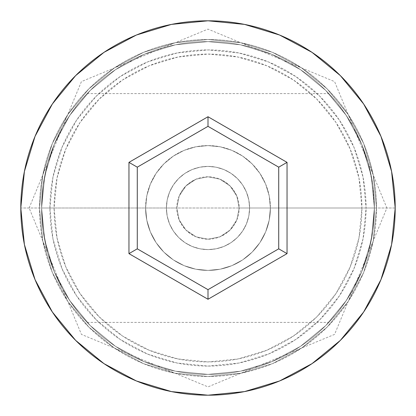 <?xml version="1.0" encoding="UTF-8"?>
<svg xmlns="http://www.w3.org/2000/svg" width="416" height="416" viewBox="0 0 416 416"><rect width="100%" height="100%" fill="white"/><g stroke="black" fill="none" stroke-linecap="round" stroke-linejoin="round"><path stroke-width="0.31" stroke-dasharray="2.08 1.56" d="M374.4 208L366.08 208A158.08 158.08 0 0 0 208 49.92A158.08 158.08 0 0 0 49.92 208L41.6 208A166.4 166.4 0 0 1 208 41.6A166.4 166.4 0 0 1 374.4 208L41.6 208L43.217 231.156L47.778 252.928L54.584 272.444L62.748 289.188L67.059 296.457L62.738 289.167L54.569 272.407L47.762 252.871L43.202 231.046L41.6 208L176.8 208A31.2 31.2 0 0 0 208 239.2A31.2 31.2 0 0 0 239.2 208L236.813 219.965L233.922 225.363L230.069 230.053L225.352 233.927L219.965 236.813L207.984 239.2L196.024 236.808L190.648 233.927L185.947 230.069L182.068 225.352L179.192 219.986L176.8 208L179.192 219.986L185.947 230.069L196.024 236.808L207.984 239.2L219.965 236.813L230.069 230.053L236.813 219.965L239.2 208L374.4 208L372.788 231.088L374.4 208L361.92 208A153.92 153.92 0 0 0 208 54.08A153.92 153.92 0 0 0 54.08 208L41.6 208A166.4 166.4 0 0 1 208 41.6A166.4 166.4 0 0 1 374.4 208A166.4 166.4 0 0 0 208 41.6A166.4 166.4 0 0 0 41.6 208L20.8 208A187.2 187.2 0 0 1 208 20.8A187.2 187.2 0 0 1 395.2 208L374.4 208L372.783 184.844L368.222 163.072L361.416 143.556L353.252 126.812L344.682 113.1L336.799 102.643L328.838 93.6L336.84 102.69L344.666 113.074L353.262 126.833L361.431 143.593L368.238 163.129L372.798 184.954L374.4 208A166.4 166.4 0 0 0 208 41.6A166.4 166.4 0 0 0 41.6 208A166.4 166.4 0 0 1 208 41.6A166.4 166.4 0 0 1 374.4 208A166.4 166.4 0 0 0 208 41.6A166.4 166.4 0 0 0 41.6 208L43.212 184.912L41.6 208A166.4 166.4 0 0 1 208 41.6A166.4 166.4 0 0 1 374.4 208A166.4 166.4 0 0 0 208 41.6A166.4 166.4 0 0 0 41.6 208A166.4 166.4 0 0 1 208 41.6A166.4 166.4 0 0 1 374.4 208A166.4 166.4 0 0 1 208 374.4A166.4 166.4 0 0 1 41.6 208A166.4 166.4 0 0 0 208 374.4A166.4 166.4 0 0 0 374.4 208L371.202 240.464L361.733 271.679L346.356 300.446L325.66 325.66L300.446 346.356L271.679 361.733L240.464 371.202L208 374.4L175.536 371.202L144.321 361.733L115.554 346.356L90.34 325.66L69.644 300.446L54.267 271.679L44.798 240.464L41.6 208L44.798 175.536L54.267 144.321L69.644 115.554L90.34 90.34L115.554 69.644L144.321 54.267L175.536 44.798L208 41.6L240.464 44.798L271.679 54.267L300.446 69.644L325.66 90.34L346.356 115.554L361.733 144.321L371.202 175.536L374.4 208A166.4 166.4 0 0 1 208 374.4A166.4 166.4 0 0 1 41.6 208A166.4 166.4 0 0 0 208 374.4A166.4 166.4 0 0 0 374.4 208L371.202 175.536L361.733 144.321L346.356 115.554L325.66 90.34L300.446 69.644L271.679 54.267L240.464 44.798L208 41.6L175.536 44.798L144.321 54.267L115.554 69.644L90.34 90.34L69.644 115.554L54.267 144.321L44.798 175.536L41.6 208L44.798 240.464L54.267 271.679L69.644 300.446L90.34 325.66L115.554 346.356L144.321 361.733L175.536 371.202L208 374.4L240.464 371.202L271.679 361.733L300.446 346.356L325.66 325.66L346.356 300.446L361.733 271.679L371.202 240.464L374.4 208L371.202 240.464L361.733 271.679L346.356 300.446L325.66 325.66L300.446 346.356L271.679 361.733L240.464 371.202L208 374.4L175.536 371.202L144.321 361.733L115.554 346.356L90.34 325.66L69.644 300.446L54.267 271.679L44.798 240.464L41.6 208L44.798 175.536L54.267 144.321L69.644 115.554L90.34 90.34L115.554 69.644L144.321 54.267L175.536 44.798L208 41.6L240.464 44.798L271.679 54.267L300.446 69.644L325.66 90.34L346.356 115.554L361.733 144.321L371.202 175.536L374.4 208A166.4 166.4 0 0 1 208 374.4A166.4 166.4 0 0 1 41.6 208L43.217 231.156L47.778 252.928L54.584 272.444L62.748 289.188L71.318 302.9L79.201 313.357L87.162 322.4L79.16 313.31L71.334 302.926L67.049 296.442L71.318 302.9L79.201 313.357L87.162 322.4L79.16 313.31L71.334 302.926L62.738 289.167L54.569 272.407L47.762 252.871L43.202 231.046L41.6 208A166.4 166.4 0 0 0 208 374.4A166.4 166.4 0 0 0 374.4 208L372.788 231.088L368.222 252.912L361.478 272.293L353.293 289.11L349.003 296.358L344.713 302.858L336.846 313.3L328.838 322.4L336.778 313.383L344.666 302.931L348.925 296.478L353.22 289.24L361.416 272.438L368.238 252.866L372.788 231.093L374.4 208L395.2 208A187.2 187.2 0 0 1 208 395.2A187.2 187.2 0 0 1 20.8 208L41.6 208A166.4 166.4 0 0 0 208 374.4A166.4 166.4 0 0 0 374.4 208A166.4 166.4 0 0 1 208 374.4A166.4 166.4 0 0 1 41.6 208L54.08 208L57.039 238.03L65.796 266.9L80.018 293.514L99.164 316.836L122.486 335.982L149.1 350.204L177.97 358.961L208 361.92L238.03 358.961L266.9 350.204L293.514 335.982L316.836 316.836L335.982 293.514L350.204 266.9L358.961 238.03L361.92 208L358.961 177.97L350.204 149.1L335.982 122.486L316.836 99.164L293.514 80.018L266.9 65.796L238.03 57.039L208 54.08L177.97 57.039L149.1 65.796L122.486 80.018L99.164 99.164L80.018 122.486L65.796 149.1L57.039 177.97L54.08 208A153.92 153.92 0 0 0 208 361.92A153.92 153.92 0 0 0 361.92 208L239.2 208L236.813 196.035L230.069 185.947L219.981 179.192L208.005 176.8L196.035 179.187L185.952 185.926L179.197 196.004L176.8 208L41.6 208L374.4 208L372.783 184.844L368.222 163.072L361.416 143.556L353.252 126.812L348.941 119.543L353.262 126.833L361.431 143.593L368.238 163.129L372.798 184.954L374.4 208A166.4 166.4 0 0 1 208 374.4A166.4 166.4 0 0 1 41.6 208L43.212 184.912L47.778 163.088L54.522 143.707L62.707 126.89L71.287 113.142L79.154 102.7L87.162 93.6L79.222 102.617L71.334 113.069L62.78 126.76L54.584 143.562L47.762 163.134L43.212 184.907L41.6 208L49.92 208L52.957 177.159L61.953 147.503L76.56 120.177L96.221 96.221L120.177 76.56L147.503 61.953L177.159 52.957L208 49.92L238.841 52.957L268.497 61.953L295.823 76.56L319.779 96.221L339.44 120.177L354.047 147.503L363.043 177.159L366.08 208L363.043 238.841L354.047 268.497L339.44 295.823L319.779 319.779L295.823 339.44L268.497 354.047L238.841 363.043L208 366.08L177.159 363.043L147.503 354.047L120.177 339.44L96.221 319.779L76.56 295.823L61.953 268.497L52.957 238.841L49.92 208A158.08 158.08 0 0 0 208 366.08A158.08 158.08 0 0 0 366.08 208L374.4 208M166.4 208A41.6 41.6 0 0 1 208 166.4A41.6 41.6 0 0 1 249.6 208A41.6 41.6 0 0 0 208 166.4A41.6 41.6 0 0 0 166.4 208L167.201 216.117L169.567 223.917L173.41 231.114L178.584 237.416L184.886 242.59L192.083 246.433L199.883 248.799L208 249.6L216.117 248.799L223.917 246.433L231.114 242.59L237.416 237.416L242.59 231.114L246.433 223.917L248.799 216.117L249.6 208L248.799 199.883L246.433 192.083L242.59 184.886L237.416 178.584L231.114 173.41L223.917 169.567L216.117 167.201L208 166.4L199.883 167.201L192.083 169.567L184.886 173.41L178.584 178.584L173.41 184.886L169.567 192.083L167.201 199.883L166.4 208A41.6 41.6 0 0 0 208 249.6A41.6 41.6 0 0 0 249.6 208A41.6 41.6 0 0 1 208 249.6A41.6 41.6 0 0 1 166.4 208L167.201 199.883L169.567 192.083L173.41 184.886L178.584 178.584L184.886 173.41L192.083 169.567L199.883 167.201L208 166.4L216.117 167.201L223.917 169.567L231.114 173.41L237.416 178.584L242.59 184.886L246.433 192.083L248.799 199.883L249.6 208L248.799 216.117L246.433 223.917L242.59 231.114L237.416 237.416L231.114 242.59L223.917 246.433L216.117 248.799L208 249.6L199.883 248.799L192.083 246.433L184.886 242.59L178.584 237.416L173.41 231.114L169.567 223.917L167.201 216.117L166.4 208M145.6 208A62.4 62.4 0 0 1 208 145.6A62.4 62.4 0 0 1 270.4 208A62.4 62.4 0 0 0 208 145.6A62.4 62.4 0 0 0 145.6 208L146.801 220.173L150.348 231.878L156.114 242.668L163.878 252.122L173.332 259.886L184.122 265.652L195.827 269.199L208 270.4L220.173 269.199L231.878 265.652L242.668 259.886L252.122 252.122L259.886 242.668L265.652 231.878L269.199 220.173L270.4 208L269.199 195.827L265.652 184.122L259.886 173.332L252.122 163.878L242.668 156.114L231.878 150.348L220.173 146.801L208 145.6L195.827 146.801L184.122 150.348L173.332 156.114L163.878 163.878L156.114 173.332L150.348 184.122L146.801 195.827L145.6 208A62.4 62.4 0 0 0 208 270.4A62.4 62.4 0 0 0 270.4 208A62.4 62.4 0 0 1 208 270.4A62.4 62.4 0 0 1 145.6 208L146.801 195.827L150.348 184.122L156.114 173.332L163.878 163.878L173.332 156.114L184.122 150.348L195.827 146.801L208 145.6L220.173 146.801L231.878 150.348L242.668 156.114L252.122 163.878L259.886 173.332L265.652 184.122L269.199 195.827L270.4 208L269.199 220.173L265.652 231.878L259.886 242.668L252.122 252.122L242.668 259.886L231.878 265.652L220.173 269.199L208 270.4L195.827 269.199L184.122 265.652L173.332 259.886L163.878 252.122L156.114 242.668L150.348 231.878L146.801 220.173L145.6 208M376.48 208A168.48 168.48 0 0 0 208 39.52A168.48 168.48 0 0 0 39.52 208A168.48 168.48 0 0 1 208 39.52A168.48 168.48 0 0 1 376.48 208A168.48 168.48 0 0 1 208 376.48A168.48 168.48 0 0 1 39.52 208A168.48 168.48 0 0 0 208 376.48A168.48 168.48 0 0 0 376.48 208L373.24 240.869L363.657 272.475L348.088 301.6L327.132 327.132L301.6 348.088L272.475 363.657L240.869 373.24L208 376.48L175.131 373.24L143.525 363.657L114.4 348.088L88.868 327.132L67.912 301.6L52.343 272.475L42.76 240.869L39.52 208L42.76 175.131L52.343 143.525L67.912 114.4L88.868 88.868L114.4 67.912L143.525 52.343L175.131 42.76L208 39.52L240.869 42.76L272.475 52.343L301.6 67.912L327.132 88.868L348.088 114.4L363.657 143.525L373.24 175.131L376.48 208L373.24 175.131L363.657 143.525L348.088 114.4L327.132 88.868L301.6 67.912L272.475 52.343L240.869 42.76L208 39.52L175.131 42.76L143.525 52.343L114.4 67.912L88.868 88.868L67.912 114.4L52.343 143.525L42.76 175.131L39.52 208L42.76 240.869L52.343 272.475L67.912 301.6L88.868 327.132L114.4 348.088L143.525 363.657L175.131 373.24L208 376.48L240.869 373.24L272.475 363.657L301.6 348.088L327.132 327.132L348.088 301.6L363.657 272.475L373.24 240.869L376.48 208M368.238 252.866L372.788 231.093L368.222 252.912L361.478 272.293L353.293 289.11L344.713 302.858L336.846 313.3L328.838 322.4L336.778 313.383L344.666 302.931L353.22 289.24L361.416 272.438L368.238 252.866M47.762 163.134L43.212 184.907L47.778 163.088L54.522 143.707L62.707 126.89L66.997 119.642L71.287 113.142L79.154 102.7L87.162 93.6L79.222 102.617L71.334 113.069L62.78 126.76L54.584 143.562L47.762 163.134M344.666 113.074L348.951 119.558L344.682 113.1L336.799 102.643L328.838 93.6L336.84 102.69L344.666 113.074M239.2 208L236.824 196.061L230.064 185.936L219.939 179.176L208 176.8L196.061 179.176L185.936 185.936L179.176 196.061L176.8 208L179.176 219.939L185.936 230.064L196.061 236.824L208 239.2L219.939 236.824L230.064 230.064L236.824 219.939L239.2 208A31.2 31.2 0 0 0 208 176.8A31.2 31.2 0 0 0 176.8 208L179.197 196.004L182.078 190.637L185.952 185.926L190.658 182.062L196.035 179.187L208.005 176.8L219.981 179.192L225.352 182.073L230.069 185.947L233.922 190.637L236.813 196.035L239.2 208M278.72 167.17L208 126.339L137.28 167.17L137.28 248.83L208 289.661L278.72 248.83L278.72 167.17L208 126.339L137.28 167.17L137.28 248.83L208 289.661L278.72 248.83L278.72 167.17M87.162 322.4L328.838 322.4M29.12 208L81.416 81.609L208 29.12L334.584 81.609L386.88 208L334.584 334.391L208 386.88L81.416 334.391L29.12 208M87.162 93.6L328.838 93.6"/><path stroke-width="0.62" d="M20.8 208A187.2 187.2 0 0 1 208 20.8A187.2 187.2 0 0 1 395.2 208A187.2 187.2 0 0 0 208 20.8A187.2 187.2 0 0 0 20.8 208L24.398 244.52L35.048 279.64L52.348 312.005L75.629 340.371L103.995 363.652L136.36 380.952L171.48 391.602L208 395.2L244.52 391.602L279.64 380.952L312.005 363.652L340.371 340.371L363.652 312.005L380.952 279.64L391.602 244.52L395.2 208L391.602 171.48L380.952 136.36L363.652 103.995L340.371 75.629L312.005 52.348L279.64 35.048L244.52 24.398L208 20.8L171.48 24.398L136.36 35.048L103.995 52.348L75.629 75.629L52.348 103.995L35.048 136.36L24.398 171.48L20.8 208A187.2 187.2 0 0 0 208 395.2A187.2 187.2 0 0 0 395.2 208A187.2 187.2 0 0 1 208 395.2A187.2 187.2 0 0 1 20.8 208M208 299.265L128.96 253.635L128.96 162.365L208 116.735L287.04 162.365L287.04 253.635L208 299.265L287.04 253.635L287.04 162.365L278.72 167.17L278.72 248.83L208 289.661L137.28 248.83L137.28 167.17L208 126.339L278.72 167.17L278.72 248.83L287.04 253.635L278.72 248.83L208 289.661L208 299.265L208 289.661L137.28 248.83L128.96 253.635L208 299.265M278.72 167.17L287.04 162.365L208 116.735L208 126.339L278.72 167.17M208 126.339L208 116.735L128.96 162.365L137.28 167.17L208 126.339M137.28 167.17L128.96 162.365L128.96 253.635L137.28 248.83L137.28 167.17"/></g></svg>

